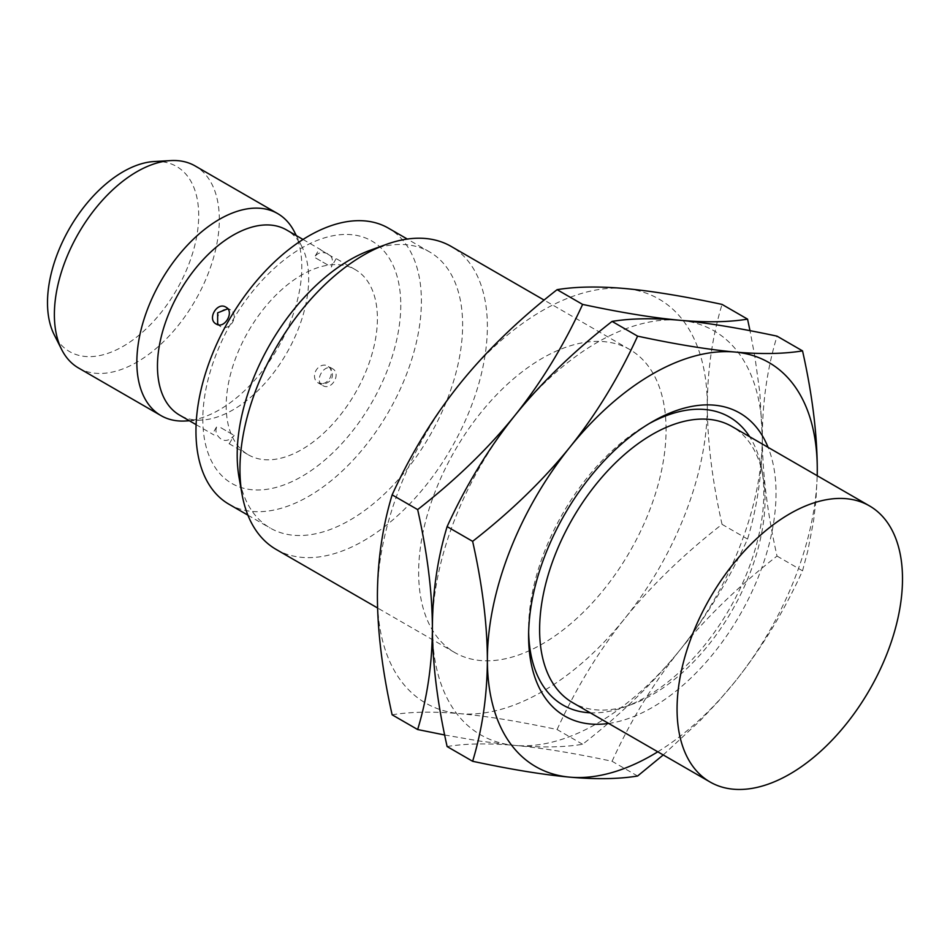 <?xml version="1.0" encoding="UTF-8"?>
<svg xmlns="http://www.w3.org/2000/svg" width="950" height="950" viewBox="0 0 950 950"><rect width="100%" height="100%" fill="white"/><g stroke="black" fill="none" stroke-linecap="round" stroke-linejoin="round"><path stroke-width="0.71" stroke-dasharray="4.75 3.56" d="M590.235 712.809A166.321 96.021 120 0 0 624.684 706.99L631.691 704.461A159.41 92.031 -60 0 0 765.035 499.51A159.41 92.031 120 0 0 763.135 476.781A159.41 92.031 120 0 0 732.023 426.538M631.691 704.461A159.41 92.031 -60 0 1 572.624 702.632M528.604 636.013L528.604 628.959A166.321 96.021 120 0 0 528.651 632.415M624.684 706.99A166.321 96.021 120 0 0 763.824 493.157A166.321 96.021 120 0 0 761.829 469.442A166.321 96.021 120 0 0 749.645 436.703M608.677 723.449A174.954 101.009 120 0 0 776.031 493.157A174.954 101.009 -60 0 0 768.087 447.355M649.23 423.569A166.321 96.021 120 0 0 646.214 425.267A166.321 96.021 120 0 0 528.604 628.959M657.78 751.806A233.273 134.686 120 0 0 734.801 681.922A233.273 134.686 120 0 0 817.19 475.701M663.231 754.953L699.984 720.824L717.998 701.717L734.801 681.922C761.211 648.921 783.786 611.883 802.536 570.819L807.773 551.059L813.485 521.431L815.896 501.113L817.226 475.724M447.117 746.546C465.88 743.47 488.454 743.09 514.864 745.418C541.441 747.828 573.836 753.113 612.073 761.283L637.592 776.019M612.073 761.283C630.824 720.219 653.41 683.181 679.82 650.18A233.273 134.686 120 0 0 762.292 437.606A233.273 134.686 120 0 0 679.82 320.269A233.273 134.686 120 0 0 514.864 415.506A233.273 134.686 120 0 0 432.392 628.081A233.273 134.686 120 0 0 514.864 745.418A233.273 134.686 120 0 0 679.82 650.18C706.218 617.179 728.804 580.141 747.555 539.066C757.257 506.991 762.161 473.171 762.292 437.606L759.846 392.742L754.953 357.212L750.001 330.695M444.671 734.991L480.059 741.119L514.864 745.418C541.274 747.733 563.849 747.353 582.611 744.278C620.837 714.447 653.244 683.086 679.82 650.18C706.384 617.274 738.791 585.901 777.029 556.082C767.327 512.81 762.422 473.326 762.292 437.606C762.434 401.981 767.339 368.161 777.029 336.146M392.136 714.804C410.887 711.728 433.473 711.348 459.883 713.664C486.447 716.086 518.854 721.371 557.092 729.541L582.611 744.278M557.092 729.541C575.842 688.465 598.429 651.439 624.827 618.438C651.403 585.533 683.81 554.159 722.036 524.341L747.555 539.066M722.036 524.341C712.346 481.068 707.441 441.584 707.311 405.864C707.441 370.227 712.357 336.407 722.036 304.404M777.029 556.082L802.536 570.819M377.399 596.327A233.273 134.686 120 0 0 459.883 713.664A233.273 134.686 120 0 0 624.827 618.438A233.273 134.686 120 0 0 707.311 405.864A233.273 134.686 -60 0 0 624.827 288.527A233.273 134.686 -60 0 0 459.883 383.764A233.273 134.686 -60 0 0 377.399 596.327M666.069 429.673A174.954 101.009 120 0 0 629.838 349.576A174.954 101.009 120 0 0 495.009 396.447A174.954 101.009 120 0 0 418.641 572.518A174.954 101.009 120 0 0 454.872 652.614A174.954 101.009 120 0 0 589.701 605.744A174.954 101.009 120 0 0 666.069 429.673M276.177 549.444A174.954 101.009 -60 0 0 411.006 502.574A174.954 101.009 -60 0 0 487.374 326.503A174.954 101.009 120 0 0 451.131 246.406M370.548 250.123A159.41 92.031 120 0 1 429.614 251.94A159.41 92.031 120 0 1 462.626 324.912A159.41 92.031 -60 0 1 393.051 485.331A159.41 92.031 -60 0 1 270.204 528.046A159.41 92.031 -60 0 1 239.103 477.803M228.974 504.236A159.41 92.031 -60 0 0 351.809 461.522A159.41 92.031 -60 0 0 421.396 301.103A159.41 92.031 120 0 0 388.372 228.131M400.769 305.069A139.971 80.809 -60 0 1 301.803 476.496A139.971 80.809 -60 0 1 202.825 419.354A139.971 80.809 120 0 1 301.803 247.926A139.971 80.809 120 0 1 400.769 305.069M248.342 454.812A106.923 61.726 -60 0 0 330.731 426.17A106.923 61.726 -60 0 0 377.399 318.571A106.923 61.726 120 0 0 355.264 269.622A106.923 61.726 120 0 0 272.864 298.264A106.923 61.726 120 0 0 226.195 405.864A106.923 61.726 -60 0 0 248.342 454.812L227.727 442.902M189.382 420.767L201.97 420.054A106.923 61.726 -60 0 0 308.679 278.884A106.923 61.726 120 0 0 301.981 246.834A106.923 61.726 120 0 0 286.532 229.936M332.405 256.939L319.271 249.019L332.405 256.939M201.97 420.054A106.923 61.726 -60 0 1 179.609 415.126M322.691 385.498C331.491 391.281 341.81 373.397 332.405 368.659L332.405 368.659C324.081 363.161 313.761 381.045 322.691 385.498L318.048 382.814A9.726 7.932 -60 0 0 329.781 378.373A9.726 7.932 -60 0 0 327.774 365.988L327.774 365.988A9.726 7.932 120 0 0 316.029 370.429A9.726 7.932 120 0 0 318.048 382.814L324.14 384.049C331.906 381.567 334.198 376.568 331.027 369.063L327.774 365.988L332.405 368.659M294.5 232.014A116.636 67.343 120 0 1 301.803 266.986A116.636 67.343 -60 0 1 185.393 420.992M78.529 367.994A116.636 67.343 -60 0 0 168.411 336.739A116.636 67.343 -60 0 0 219.319 219.367A116.636 67.343 120 0 0 195.166 165.965M154.209 161.524A106.923 61.726 120 0 1 198.704 215.401A106.923 61.726 -60 0 1 139.009 335.207A106.923 61.726 -60 0 1 54.197 334.744M220.851 427.714L234.127 435.373L220.851 427.714M225.934 307.183L230.565 309.866A9.726 7.932 120 0 1 232.584 322.252A9.726 7.932 120 0 1 220.851 326.705L220.851 326.705A9.726 7.932 -60 0 1 218.833 314.319A9.726 7.932 -60 0 1 230.565 309.866L227.774 308.786M327.774 264.967L314.486 257.308L327.774 264.967M652.318 421.741L646.214 425.267M761.829 469.442L763.135 476.781M629.838 349.576L544.124 300.093M454.872 652.614L377.577 607.988M429.614 251.94L407.301 239.056M247.902 515.161L270.204 528.046M355.264 269.622L334.637 257.711M303.014 239.459L320.898 249.779M196.104 424.65L213.976 434.969M301.981 246.834L296.293 235.576M229.342 443.674L234.127 435.373C229.698 440.539 225.304 441.738 220.922 438.983C215.923 435.041 214.712 430.599 217.289 425.659L212.503 433.948M218.512 324.817L220.851 326.705L216.208 324.021M336.11 258.733L331.324 267.021C333.581 260.609 332.429 256.203 327.845 253.792C321.931 251.429 317.478 252.593 314.486 257.308L319.271 249.019"/><path stroke-width="1.43" d="M869.488 505.899A159.41 92.031 120 0 1 902.5 578.871A159.41 92.031 -60 0 1 832.913 739.29A159.41 92.031 -60 0 1 710.078 782.004A159.41 92.031 -60 0 1 677.065 709.021A159.41 92.031 120 0 1 746.653 548.601A159.41 92.031 120 0 1 869.488 505.899L732.023 426.538A159.41 92.031 120 0 0 609.188 469.241A159.41 92.031 120 0 0 539.612 629.66A159.41 92.031 -60 0 0 572.624 702.632L710.078 782.004M528.651 632.415A166.321 96.021 120 0 0 590.235 712.809M768.087 447.355A174.954 101.009 -60 0 0 652.318 421.741A174.954 101.009 -60 0 0 528.604 636.013A174.954 101.009 120 0 0 608.677 723.449M749.645 436.703A166.321 96.021 120 0 0 649.23 423.569M817.19 475.701A233.273 134.686 120 0 0 817.273 469.348C817.143 433.568 812.226 394.072 802.536 350.883L777.029 336.146C738.791 327.976 706.384 322.691 679.82 320.269C653.244 317.858 620.837 312.562 582.611 304.404L557.092 289.667C575.842 286.591 598.429 286.211 624.827 288.527C651.403 290.938 683.81 296.234 722.036 304.404L747.555 319.129C728.804 322.216 706.218 322.596 679.82 320.269C653.41 317.953 630.824 318.333 612.073 321.409C573.836 351.239 541.441 382.601 514.864 415.506C488.454 448.507 465.88 485.545 447.117 526.609C437.428 558.683 432.511 592.515 432.392 628.081C432.523 663.872 437.439 703.356 447.117 746.546L472.637 761.283C482.327 729.268 487.231 695.447 487.374 659.822A233.273 134.686 -60 0 1 569.846 447.248C543.269 480.154 510.874 511.527 472.637 541.346C482.327 584.618 487.243 624.102 487.374 659.822A233.273 134.686 120 0 0 569.846 777.159A233.273 134.686 120 0 0 657.78 751.806M802.536 350.883C783.786 353.958 761.199 354.338 734.801 352.022C708.225 349.6 675.818 344.316 637.592 336.146C618.83 377.209 596.256 414.247 569.846 447.248A233.273 134.686 -60 0 1 734.801 352.022A233.273 134.686 -60 0 1 817.273 469.348L817.226 475.724M472.637 761.283C510.874 769.453 543.269 774.737 569.846 777.159C596.256 779.475 618.83 779.095 637.592 776.019L663.231 754.953M582.611 304.404C563.849 345.468 541.274 382.506 514.864 415.506C488.288 448.412 455.881 479.774 417.656 509.604C427.346 552.864 432.262 592.361 432.392 628.081C432.25 663.706 427.334 697.526 417.656 729.541L444.671 734.991M557.092 289.667C518.854 319.497 486.447 350.859 459.883 383.764C433.473 416.765 410.887 453.803 392.136 494.867C382.446 526.941 377.53 560.761 377.399 596.327C377.542 632.118 382.458 671.614 392.136 714.804L417.656 729.541M750.001 330.695L747.555 319.129M612.073 321.409L637.592 336.146M447.117 526.609L472.637 541.346M392.136 494.867L417.656 509.604M544.124 300.093L451.131 246.406A174.954 101.009 120 0 0 386.306 244.411A174.954 101.009 120 0 0 239.946 469.348A174.954 101.009 -60 0 0 242.036 494.297A174.954 101.009 -60 0 0 276.177 549.444L377.577 607.988M242.036 494.297L239.103 477.803A159.41 92.031 -60 0 1 237.191 455.062A159.41 92.031 120 0 1 370.548 250.123L386.306 244.411M407.301 239.056L388.372 228.131A159.41 92.031 120 0 0 265.537 270.845A159.41 92.031 120 0 0 195.961 431.264A159.41 92.031 -60 0 0 228.974 504.236L247.902 515.161M303.014 239.459L286.532 229.936A106.923 61.726 120 0 0 204.143 258.578A106.923 61.726 120 0 0 157.463 366.178A106.923 61.726 -60 0 0 179.609 415.126L196.104 424.65M225.934 307.183L225.934 307.183C234.852 311.647 224.533 329.519 216.208 324.021L216.208 324.021C206.803 319.283 217.123 301.411 225.934 307.183M189.382 420.767L185.393 420.992A116.636 67.343 -60 0 1 161.001 415.613A116.636 67.343 -60 0 1 136.847 362.211A116.636 67.343 120 0 1 187.768 244.839A116.636 67.343 120 0 1 277.649 213.584L195.166 165.965A116.636 67.343 120 0 0 170.786 160.586A116.636 67.343 120 0 0 54.376 314.593A116.636 67.343 -60 0 0 61.679 349.564A116.636 67.343 -60 0 0 78.529 367.994L161.001 415.613M296.293 235.576L294.5 232.014A116.636 67.343 120 0 0 277.649 213.584M61.679 349.564L54.197 334.744A106.923 61.726 -60 0 1 47.5 302.694A106.923 61.726 120 0 1 154.209 161.524L170.786 160.586M227.774 308.786L217.657 312.847L217.645 323.701L218.512 324.817"/></g></svg>
